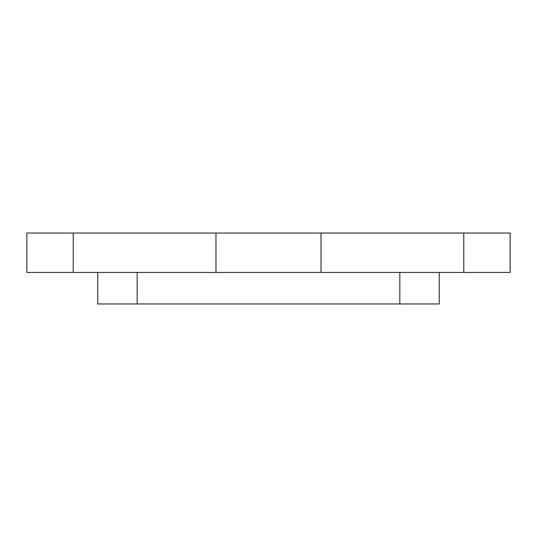 <?xml version="1.0" encoding="UTF-8"?>
<svg xmlns="http://www.w3.org/2000/svg" width="537" height="537" viewBox="0 0 537 537"><rect width="100%" height="100%" fill="white"/><g stroke="black" fill="none" stroke-linecap="round" stroke-linejoin="round"><path stroke-width="0.81" d="M97.768 272.44L97.768 303.962L439.232 303.962L439.232 272.44M215.968 272.44L215.968 233.038L26.85 233.038L26.85 272.44L510.15 272.44L510.15 233.038L463.787 233.038L463.787 272.44M215.968 233.038L321.032 233.038L321.032 272.44M321.032 233.038L463.787 233.038M137.17 272.44L137.17 303.962M73.213 233.038L73.213 272.44M399.83 272.44L399.83 303.962"/></g></svg>
